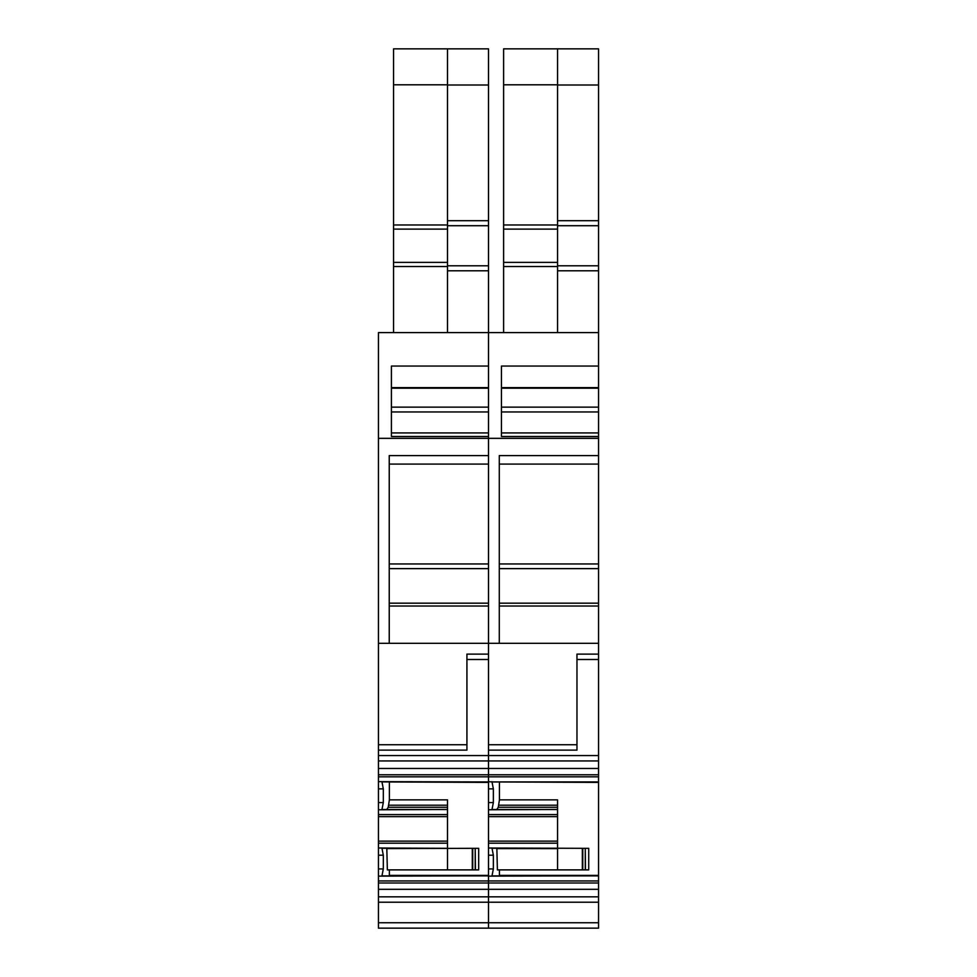 <?xml version="1.0" encoding="UTF-8"?>
<svg xmlns="http://www.w3.org/2000/svg" width="977" height="977" viewBox="0 0 977 977"><rect width="100%" height="100%" fill="white"/><g stroke="black" fill="none" stroke-linecap="round" stroke-linejoin="round"><path stroke-width="1.47" d="M488.5 432.933L391.398 432.933L391.398 411.964L488.5 411.964M447.503 84.804L393.56 84.804L393.56 48.85L447.503 48.85L447.503 84.999L488.5 84.999L488.5 48.85L447.503 48.85M447.503 332.595L447.503 265.793L488.5 265.793L488.5 84.999M447.503 84.999L447.503 265.793M447.503 224.966L393.56 224.966L393.56 84.804M393.56 332.595L393.56 229.119L447.503 229.119M393.56 224.966L393.56 229.119M447.503 270.8L488.5 270.8L488.5 332.595L378.453 332.595L378.453 643.318L389.237 643.318L389.237 455.6L488.5 455.6L488.5 436.487L391.398 436.487L391.398 366.045L488.5 366.045L488.5 332.595L598.547 332.595L598.547 387.625L501.445 387.625M488.5 332.595L488.5 438.331L378.453 438.331M598.547 654.114L598.547 760.949L488.5 760.949L488.5 750.128L576.967 750.128L576.967 654.114L598.547 654.114L598.547 643.318L488.5 643.318L488.5 654.114L488.5 643.318L389.237 643.318M378.453 643.318L378.453 744.743L466.921 744.743M378.453 760.949L488.5 760.949L488.5 768.472L488.5 654.114L466.921 654.114L466.921 750.128L378.453 750.128L378.453 774.785L598.547 774.785L598.547 768.472L488.5 768.472L488.5 776.837L488.5 768.472L378.453 768.472M488.5 781.954L381.909 781.661L383.314 788.854L378.453 788.854L378.453 774.785M382.105 781.905L488.5 781.905L488.5 776.837L378.453 776.837M488.5 782.394L389.371 781.954M389.383 869.884L389.383 875.392L488.5 875.392M389.383 782.394L389.383 799.87L388.235 807.258L386.807 809.469M382.105 848.256L447.503 848.317L381.909 848.024L383.314 855.205L383.314 868.932L381.909 876.113L488.5 875.819M378.453 889.314L488.5 889.314L488.5 896.837L378.453 896.837L378.453 876.113L381.909 876.113M598.547 889.314L598.547 896.837L488.5 896.837L488.5 889.314L598.547 889.314L598.547 883L488.5 883L488.5 889.314L488.5 875.88L382.105 875.88M378.453 896.837L378.453 922.752L488.5 922.752L488.5 896.837L488.5 902.211L598.547 902.211L598.547 896.837M378.453 922.752L378.453 928.15L598.547 928.15L598.547 902.211M598.547 922.752L488.5 922.752L488.5 928.15L488.5 902.211L378.453 902.211M488.5 270.8L488.5 265.793M391.398 387.625L488.5 387.625M378.453 744.743L378.453 750.128M383.314 788.854L383.314 802.581L381.909 809.762L447.503 809.469L447.503 805.207L388.785 805.207M387.356 848.598L472.734 848.317L472.734 869.884L387.356 869.884L386.807 848.317M389.383 799.87L447.503 799.87L447.503 805.207M447.503 848.256L447.503 809.469M472.734 869.884L475.213 869.884L475.213 848.317L472.734 848.317M475.213 848.317L475.433 869.884L478.669 869.884L478.669 848.317L475.433 848.317M381.909 848.024L378.453 848.024L378.453 876.113M378.453 848.024L378.453 809.762L381.909 809.762M378.453 788.854L378.453 809.762M499.284 643.318L499.284 455.6L598.547 455.6L598.547 387.625M598.547 432.933L501.445 432.933L501.445 411.964L598.547 411.964M557.549 84.804L503.607 84.804L503.607 48.85L557.549 48.85L557.549 84.999L598.547 84.999L598.547 48.85L557.549 48.85M557.549 332.595L557.549 265.793L598.547 265.793L598.547 84.999M557.549 84.999L557.549 265.793M557.549 224.966L503.607 224.966L503.607 84.804M503.607 332.595L503.607 229.119L557.549 229.119M503.607 224.966L503.607 229.119M598.547 436.487L501.445 436.487L501.445 366.045L598.547 366.045M598.547 438.331L488.5 438.331L488.5 643.318M598.547 643.318L598.547 455.6M598.547 760.949L598.547 768.472M598.547 776.837L488.5 776.837L488.5 781.661L492.249 781.954L598.547 781.954L598.547 774.785M598.547 781.954L598.547 875.819L491.956 876.113L493.361 868.932L488.5 868.932L488.5 876.113L491.956 876.113M598.547 782.394L499.418 781.954M499.43 869.884L499.43 875.392L598.547 875.392M499.43 782.394L499.43 799.87L498.282 807.258L496.853 809.469M598.547 883L598.547 875.819M378.453 883L488.5 883L488.5 876.113M557.549 270.8L598.547 270.8L598.547 265.793M598.547 270.8L598.547 332.595M488.5 744.743L576.967 744.743M488.5 781.661L488.5 809.762L557.549 809.469L557.549 805.207L498.832 805.207M491.956 781.661L493.361 788.854L493.361 802.581L491.956 809.762M491.956 848.024L488.5 848.024L488.5 855.205L493.361 855.205L491.956 848.024L582.78 848.317L582.78 869.884L497.403 869.884L496.853 848.317M492.152 848.256L557.549 848.317L557.562 869.884M493.361 855.205L493.361 868.932M499.43 799.87L557.549 799.87L557.549 805.207M557.549 848.256L557.549 809.469M582.78 869.884L585.26 869.884L585.26 848.317L582.78 848.317M585.26 848.317L585.479 869.884L588.716 869.884L588.716 848.317L585.479 848.317M488.5 855.205L488.5 868.932M488.5 848.024L488.5 809.762M497.403 848.598L557.549 848.598M389.237 464.087L488.5 464.087M389.237 563.949L488.5 563.949M389.237 568.626L488.5 568.626M488.5 603.175L389.237 603.175M389.237 606.033L488.5 606.033M466.921 659.499L488.5 659.499M598.547 755.575L378.453 755.575M378.453 781.661L381.909 781.661M378.453 880.949L598.547 880.949M447.503 220.704L488.5 220.704M447.503 225.711L488.5 225.711M391.398 388.199L488.5 388.199M488.5 407.14L391.398 407.14M447.503 266.526L393.56 266.526M393.56 262.373L447.503 262.373M383.314 868.932L378.453 868.932M378.453 855.205L383.314 855.205M378.453 843.188L447.503 843.188M447.503 841.136L378.453 841.136M378.453 816.65L447.503 816.65M447.503 814.598L378.453 814.598M382.105 809.53L447.503 809.53M383.314 802.581L378.453 802.581M388.235 807.258L447.503 807.258M447.515 848.598L447.515 869.884M472.306 869.884L472.306 848.317M499.284 464.087L598.547 464.087M499.284 563.949L598.547 563.949M499.284 568.626L598.547 568.626M598.547 603.175L499.284 603.175M499.284 606.033L598.547 606.033M576.967 659.499L598.547 659.499M492.152 781.905L598.547 781.905M598.547 875.88L492.152 875.88M557.549 220.704L598.547 220.704M557.549 225.711L598.547 225.711M501.445 388.199L598.547 388.199M598.547 407.14L501.445 407.14M557.549 266.526L503.607 266.526M503.607 262.373L557.549 262.373M493.361 788.854L488.5 788.854M488.5 843.188L557.549 843.188M557.549 841.136L488.5 841.136M488.5 816.65L557.549 816.65M557.549 814.598L488.5 814.598M492.152 809.53L557.549 809.53M493.361 802.581L488.5 802.581M498.282 807.258L557.549 807.258M582.353 869.884L582.353 848.317"/></g></svg>
